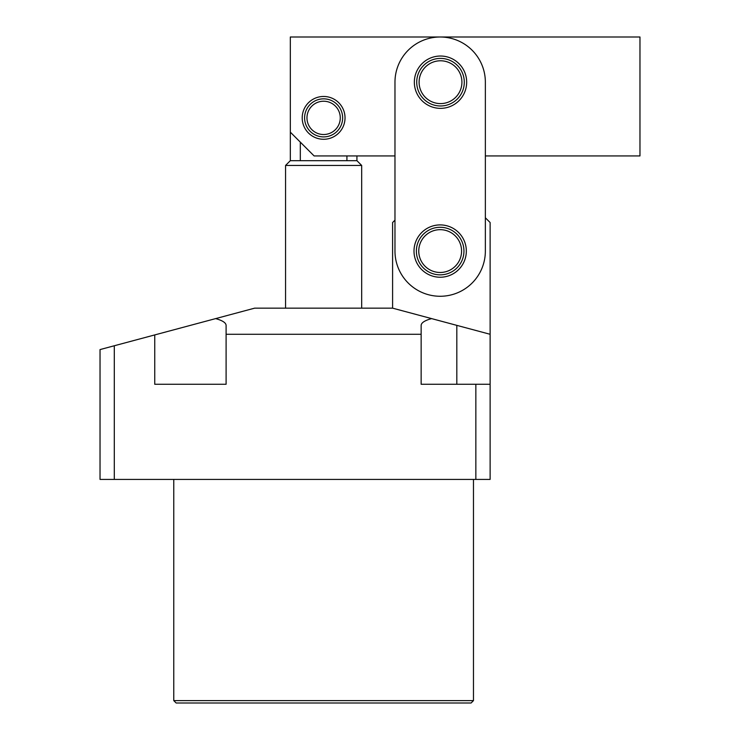 <?xml version="1.0" encoding="UTF-8"?>
<svg xmlns="http://www.w3.org/2000/svg" width="740" height="740" viewBox="0 0 740 740"><rect width="100%" height="100%" fill="white"/><g stroke="black" fill="none" stroke-linecap="round" stroke-linejoin="round"><path stroke-width="1.11" d="M473.471 700.623L471.093 703L176.148 703L173.771 700.623L473.471 700.623L473.471 479.418M173.771 700.623L173.771 479.418M356.921 155.927L356.921 160.682L361.675 165.446L285.557 165.446L285.557 308.154M361.675 165.446L361.675 308.154M356.921 160.682L290.321 160.682L285.557 165.446M114.302 479.418L114.302 345.756L100.029 349.585L100.029 479.418L490.121 479.418L490.121 222.527L485.357 217.773L485.357 155.927L639.971 155.927L639.971 37L290.321 37L290.321 160.682M475.848 479.418L475.848 384.273L490.121 384.273M114.302 345.756L154.743 334.924L154.743 384.273L226.098 384.273L226.098 334.286L421.143 334.286L421.143 384.273L475.848 384.273M490.121 334.286L392.598 308.154L254.643 308.154L154.743 334.924M392.598 308.154L392.598 222.527L394.975 220.15L394.975 155.927L314.102 155.927L290.321 132.146M456.821 384.273L456.821 325.369L431.587 318.607C424.779 320.485 421.291 322.742 421.143 325.369L421.143 334.286M226.098 334.286L226.098 325.369C225.941 322.742 222.453 320.485 215.645 318.607M346.921 155.927L346.921 160.682M300.311 160.682L300.311 142.136M323.621 98.846A19.027 19.027 0 0 1 342.648 117.873A19.027 19.027 0 0 1 323.621 136.9A19.027 19.027 0 0 1 304.593 117.873A19.027 19.027 0 0 1 323.621 98.846M323.621 101.223A16.65 16.65 0 0 1 340.271 117.873A16.65 16.65 0 0 1 323.621 134.523A16.65 16.65 0 0 1 306.971 117.873A16.65 16.65 0 0 1 323.621 101.223M416.722 82.196A23.782 23.782 0 0 1 440.513 58.405A23.782 23.782 0 0 1 464.295 82.196A23.782 23.782 0 0 1 440.513 105.977A23.782 23.782 0 0 1 416.722 82.196M419.099 82.196A21.405 21.405 0 0 1 440.513 60.782A21.405 21.405 0 0 1 461.917 82.196A21.405 21.405 0 0 1 440.513 103.6A21.405 21.405 0 0 1 419.099 82.196M394.975 82.196A45.196 45.196 0 0 1 440.217 37A45.196 45.196 0 0 1 485.357 82.196L485.357 251.073A45.196 45.196 0 0 1 440.171 296.268A45.196 45.196 0 0 1 394.975 251.073L394.975 82.196M464.295 82.251A23.782 23.782 0 0 1 440.457 105.977M463.952 251.128A23.782 23.782 0 0 1 440.115 274.854M440.106 277.232A26.168 26.168 0 0 1 414.002 251.008A26.168 26.168 0 0 1 440.226 224.904A26.168 26.168 0 0 1 466.329 251.138A26.168 26.168 0 0 1 440.106 277.232M416.38 251.017A23.782 23.782 0 0 1 440.226 227.282M440.448 108.355A26.168 26.168 0 0 1 414.345 82.131A26.168 26.168 0 0 1 440.568 56.027A26.168 26.168 0 0 1 466.672 82.251A26.168 26.168 0 0 1 440.448 108.355M416.722 82.14A23.782 23.782 0 0 1 440.568 58.405M302.207 117.873A21.405 21.405 0 0 0 323.621 139.277A21.405 21.405 0 0 0 345.025 117.873A21.405 21.405 0 0 0 323.621 96.468A21.405 21.405 0 0 0 302.207 117.873M416.38 251.073A23.782 23.782 0 0 1 440.171 227.282A23.782 23.782 0 0 1 463.952 251.073A23.782 23.782 0 0 1 440.171 274.854A23.782 23.782 0 0 1 416.38 251.073M418.757 251.073A21.405 21.405 0 0 1 440.171 229.668A21.405 21.405 0 0 1 461.575 251.073A21.405 21.405 0 0 1 440.171 272.477A21.405 21.405 0 0 1 418.757 251.073"/></g></svg>

